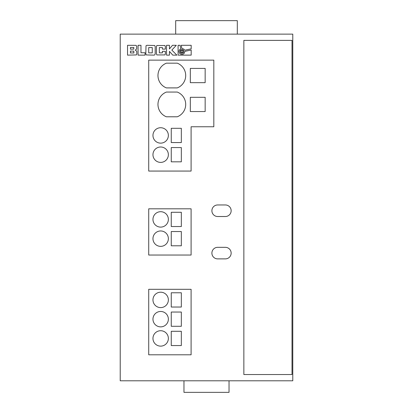 <?xml version="1.0" encoding="UTF-8"?>
<svg xmlns="http://www.w3.org/2000/svg" width="413" height="413" viewBox="0 0 413 413"><rect width="100%" height="100%" fill="white"/><g stroke="black" fill="none" stroke-linecap="round" stroke-linejoin="round"><path stroke-width="0.62" d="M180.099 51.398A1.848 1.848 0 0 0 181.942 53.241A1.848 1.848 0 0 0 183.79 51.398A1.848 1.848 0 0 0 181.942 49.55A1.848 1.848 0 0 0 180.099 51.398M152.96 238.662A7.702 7.702 0 0 0 160.662 246.365A7.702 7.702 0 0 0 168.365 238.662A7.702 7.702 0 0 0 160.662 230.96A7.702 7.702 0 0 0 152.96 238.662M152.96 219.401A7.702 7.702 0 0 0 160.662 227.109A7.702 7.702 0 0 0 168.365 219.401A7.702 7.702 0 0 0 160.662 211.699A7.702 7.702 0 0 0 152.96 219.401M152.96 319.166A7.702 7.702 0 0 0 160.662 326.869A7.702 7.702 0 0 0 168.365 319.166A7.702 7.702 0 0 0 160.662 311.464A7.702 7.702 0 0 0 152.96 319.166M152.96 338.423A7.702 7.702 0 0 0 160.662 346.13A7.702 7.702 0 0 0 168.365 338.423A7.702 7.702 0 0 0 160.662 330.72A7.702 7.702 0 0 0 152.96 338.423M152.96 299.905A7.702 7.702 0 0 0 160.662 307.608A7.702 7.702 0 0 0 168.365 299.905A7.702 7.702 0 0 0 160.662 292.203A7.702 7.702 0 0 0 152.96 299.905M185.7 75.538A13.288 13.288 0 0 0 177.28 63.174L166.387 63.174A13.288 13.288 0 0 0 166.387 87.902L177.28 87.902A13.288 13.288 0 0 0 185.7 75.538M152.96 135.433A7.702 7.702 0 0 0 160.662 143.135A7.702 7.702 0 0 0 168.365 135.433A7.702 7.702 0 0 0 160.662 127.731A7.702 7.702 0 0 0 152.96 135.433M152.96 154.694A7.702 7.702 0 0 0 160.662 162.397A7.702 7.702 0 0 0 168.365 154.694A7.702 7.702 0 0 0 160.662 146.992A7.702 7.702 0 0 0 152.96 154.694M185.7 104.427A13.288 13.288 0 0 0 177.28 92.063L166.387 92.063A13.288 13.288 0 0 0 166.387 116.791L177.28 116.791A13.288 13.288 0 0 0 185.7 104.427M211.895 253.107A5.777 5.777 0 0 0 217.672 258.884L225.374 258.884A5.777 5.777 0 0 0 231.151 253.107A5.777 5.777 0 0 0 225.374 247.33L217.672 247.33A5.777 5.777 0 0 0 211.895 253.107M211.895 210.738A5.777 5.777 0 0 0 217.672 216.515L225.374 216.515A5.777 5.777 0 0 0 231.151 210.738A5.777 5.777 0 0 0 225.374 204.962L217.672 204.962A5.777 5.777 0 0 0 211.895 210.738M140.972 45.301L138.066 45.301L138.066 55.13L145.056 55.13L145.056 52.75L140.972 52.75L140.972 45.301M183.883 49.126L184.694 50.231L191.183 48.848L191.183 45.301L181.23 45.301L181.89 48.409L183.883 49.126M136.672 48.982L136.693 46.101L136.001 45.353L127.54 45.301L127.54 55.13L136.388 54.924L136.817 53.907L136.744 51.222L135.263 50.112L136.672 48.982M155.185 53.907L155.185 46.524L154.756 45.507L146.961 45.301L146.006 45.76L145.815 53.907L146.238 54.924L154.028 55.13L154.772 54.908L155.185 53.907M162.428 49.111L165.35 49.111L165.35 46.524L164.911 45.507L156.852 45.507L156.434 46.524L156.434 53.907L156.852 54.924L164.911 54.924L165.35 53.907L165.35 51.31L162.428 51.31L162.428 52.864L159.341 52.864L159.341 47.567L162.428 47.567L162.428 49.111M169.444 55.13L169.444 51.393L172.758 55.13L176.878 55.13L171.834 50.087L176.305 45.301L172.479 45.301L169.444 48.946L169.444 45.301L166.537 45.301L166.537 55.13L169.444 55.13M179.18 50.257L180.775 48.646L180.063 45.301L178.096 45.301L178.096 55.13L191.183 55.125L191.183 50.014L184.931 51.346L184.162 53.391L183.181 54.113L181.947 54.382L180.455 53.989L179.572 53.215L178.984 51.795L179.18 50.257M213.82 60.133L148.721 60.133L148.721 171.065L191.095 171.065L191.095 126.765L213.82 126.765L213.82 60.133M148.721 354.793L191.095 354.793L191.095 289.312L148.721 289.312L148.721 354.793M148.721 255.033L191.095 255.033L191.095 208.813L148.721 208.813L148.721 255.033M120.219 34.129L120.219 380.796L292.781 380.796L292.781 34.129L120.219 34.129M237.315 34.129L237.315 20.65L175.685 20.65L175.685 34.129M229.034 380.796L229.034 392.35L183.966 392.35L183.966 380.796M292.012 40.381L243.861 40.381L243.861 374.545L292.012 374.545L292.012 40.381M171.256 245.787L181.333 245.787L181.333 231.538L171.256 231.538L171.256 245.787M171.256 212.277L171.256 226.53L181.333 226.53L181.333 212.277L171.256 212.277M171.256 331.298L171.256 345.552L181.333 345.552L181.333 331.298L171.256 331.298M171.256 326.291L181.333 326.291L181.333 312.042L171.256 312.042L171.256 326.291M171.256 292.781L171.256 307.035L181.333 307.035L181.333 292.781L171.256 292.781M171.256 161.819L181.333 161.819L181.333 147.565L171.256 147.565L171.256 161.819M181.333 142.562L181.333 128.309L171.256 128.309L171.256 142.562L181.333 142.562M205.153 111.551L205.153 97.303L190.321 97.303L190.321 111.551L205.153 111.551M190.321 68.413L190.321 82.662L205.153 82.662L205.153 68.413L190.321 68.413M148.721 52.864L152.268 52.864L152.268 47.567L148.721 47.567L148.721 52.864M181.054 52.286L182.83 52.286L182.83 50.51L181.054 50.51L181.054 52.286M133.797 51.124L130.446 51.062L130.446 52.957L133.91 52.957L133.797 51.124M133.833 47.474L130.446 47.474L130.446 49.173L133.735 49.095L133.833 47.474"/></g></svg>
